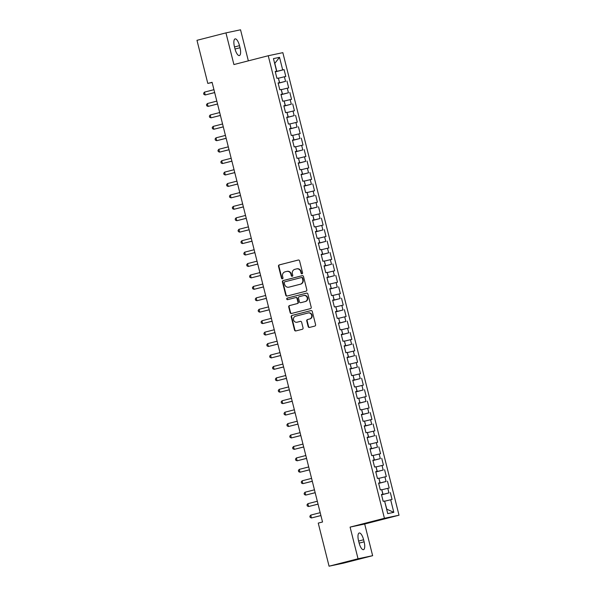 <?xml version="1.0" encoding="UTF-8"?>
<svg xmlns="http://www.w3.org/2000/svg" width="596" height="596" viewBox="0 0 596 596"><rect width="100%" height="100%" fill="white"/><g stroke="black" fill="none" stroke-linecap="round" stroke-linejoin="round"><path stroke-width="0.89" d="M302.03 273.788A0.812 0.76 -101.9 0 0 302.567 272.812L299.572 260.884A1.155 1.088 -101.9 0 0 298.238 260.035L279.278 264.9A1.155 1.088 -101.9 0 0 278.503 266.293L281.498 278.213A0.812 0.76 -101.9 0 0 282.437 278.809A0.812 0.76 -101.9 0 0 282.973 277.833L282.586 276.291A3.703 3.479 -101.9 0 1 285.059 271.836L286.639 271.433A3.703 3.479 -101.9 0 1 290.908 274.16L291.295 275.702A0.812 0.76 -101.9 0 0 292.234 276.298A0.812 0.76 -101.9 0 0 292.77 275.322L292.383 273.78A3.703 3.479 -101.9 0 1 294.856 269.325L296.435 268.923A3.703 3.479 -101.9 0 1 300.704 271.642L301.092 273.191A0.812 0.76 -101.9 0 0 302.03 273.788M308.169 326.586A1.155 1.088 -101.9 0 0 309.503 327.435L314.822 326.072A1.155 1.088 -101.9 0 0 315.597 324.678L312.274 311.44A1.155 1.088 -101.9 0 0 310.933 310.59L291.973 315.448A1.155 1.088 -101.9 0 0 291.206 316.841L294.528 330.087A1.155 1.088 -101.9 0 0 295.862 330.936L302.291 329.29A1.155 1.088 -101.9 0 0 303.059 327.897L301.636 322.227A1.155 1.088 -101.9 0 0 300.302 321.378L297.113 322.198A3.092 2.905 -101.9 0 1 293.53 319.858A3.092 2.905 -101.9 0 1 295.609 316.193L308.095 312.989A3.092 2.905 -101.9 0 1 311.678 315.329A3.092 2.905 -101.9 0 1 309.6 318.994L307.521 319.53A1.155 1.088 -101.9 0 0 306.746 320.916L308.169 326.586L308.564 326.504A1.155 1.088 -101.9 0 0 309.711 327.383M358.04 558.765L372.642 555.681L364.685 524.018L350.09 527.102L358.04 558.765L329.066 566.2L318.242 523.102L322.533 521.999L212.094 82.315L207.803 83.418L212.139 82.501M350.09 527.102L384.427 518.289L268.245 55.748L282.839 52.657L399.022 515.205L384.427 518.289M248.346 60.852L240.546 29.8L225.951 32.884L233.908 64.554L268.245 55.748M225.951 32.884L196.978 40.319L207.803 83.418M306.061 291.176A1.155 1.088 -101.9 0 0 306.828 289.783L303.506 276.544A1.155 1.088 -101.9 0 0 302.172 275.687L283.212 280.552A1.155 1.088 -101.9 0 0 282.437 281.945L285.767 295.184A1.155 1.088 -101.9 0 0 287.101 296.041L306.061 291.176M307.886 293.992L311.216 307.231A1.155 1.088 -101.9 0 1 310.441 308.624L291.481 313.489A1.155 1.088 -101.9 0 1 290.148 312.639L288.725 306.97A1.155 1.088 -101.9 0 1 289.492 305.577L297.188 303.602A1.155 1.088 -101.9 0 0 297.955 302.209L297.009 298.454A1.155 1.088 -101.9 0 0 295.676 297.598L287.674 299.654A0.812 0.76 -101.9 0 1 286.736 299.043A0.812 0.76 -101.9 0 1 287.279 298.082L306.553 293.135A1.155 1.088 -101.9 0 1 307.886 293.992M275.307 71.863L284.083 69.613L282.683 69.911L279.524 57.335L273.452 58.617L276.611 71.192L275.21 71.49L276.931 78.344L278.332 78.054L279.487 82.628L278.086 82.918L279.807 89.78L281.208 89.482L282.355 94.056L280.954 94.354L282.675 101.216L284.076 100.918L285.223 105.492L283.823 105.783L285.551 112.644L286.952 112.346L288.099 116.92L286.698 117.218L288.419 124.08L289.82 123.782L290.967 128.356L289.567 128.647L291.295 135.508L292.696 135.21L293.843 139.784L292.442 140.082L294.163 146.944L295.564 146.646L296.711 151.22L295.311 151.511L297.031 158.372L298.432 158.074L299.587 162.648L298.186 162.946L299.907 169.808L301.308 169.51L302.455 174.084L301.055 174.382L302.775 181.236L304.176 180.938L305.331 185.512L303.93 185.81L305.651 192.672L307.052 192.374L308.199 196.948L306.798 197.246L308.519 204.1L309.92 203.81L311.067 208.376L309.667 208.675L311.395 215.536L312.796 215.238L313.943 219.812L312.542 220.11L314.263 226.964L315.664 226.674L316.811 231.241L315.411 231.539L317.139 238.4L318.54 238.102L319.687 242.676L318.286 242.974L320.007 249.828L321.408 249.538L322.555 254.105L321.155 254.403L322.883 261.264L324.276 260.966L325.431 265.54L324.03 265.838L325.751 272.692L327.152 272.402L328.299 276.969L326.899 277.267L328.62 284.128L330.02 283.83L331.175 288.404L329.774 288.702L331.495 295.556L332.896 295.266L334.043 299.84L332.642 300.131L334.363 306.992L335.764 306.694L336.911 311.268L335.511 311.566L337.239 318.428L338.64 318.13L339.787 322.704L338.386 322.995L340.107 329.856L341.508 329.558L342.655 334.132L341.255 334.43L342.983 341.292L344.384 340.994L345.531 345.568L344.13 345.859L345.851 352.72L347.252 352.422L348.399 356.997L346.999 357.295L348.727 364.156L350.12 363.858L351.275 368.432L349.874 368.723L351.595 375.584L352.996 375.286L354.143 379.861L352.743 380.159L354.464 387.02L355.864 386.722L357.019 391.296L355.618 391.594L357.339 398.448L358.74 398.15L359.887 402.725L358.487 403.023L360.207 409.884L361.608 409.586L362.755 414.16L361.355 414.458L363.083 421.312L364.484 421.022L365.631 425.589L364.231 425.887L365.951 432.748L367.352 432.45L368.499 437.024L367.099 437.322L368.827 444.176L370.228 443.886L371.375 448.453L369.974 448.751L371.695 455.612L373.096 455.314L374.243 459.888L372.843 460.187L374.571 467.041L375.972 466.75L377.119 471.317L375.718 471.615L377.439 478.476L378.84 478.178L379.987 482.753L378.587 483.051L380.308 489.905L381.708 489.614L382.863 494.181L381.462 494.479L383.183 501.34L384.584 501.042L387.743 513.618L393.814 512.337L386.797 509.2L384.629 501.236M284.083 69.613L285.812 76.474L284.411 76.765L285.558 81.339L278.146 83.172M278.176 83.298L285.558 81.339M286.959 81.041L288.68 87.903L287.279 88.201L288.427 92.775L281.014 94.6M281.051 94.727L288.427 92.775M289.827 92.477L291.556 99.338L290.155 99.629L291.302 104.203L283.89 106.036M283.92 106.162L291.302 104.203M292.703 103.905L294.424 110.767L293.023 111.065L294.171 115.639L286.758 117.464M286.795 117.591L294.171 115.639M295.571 115.341L297.292 122.202L295.899 122.493L297.046 127.067L289.634 128.9M289.663 129.027L297.046 127.067M298.447 126.777L300.168 133.631L298.767 133.929L299.915 138.503L292.502 140.328M292.532 140.455L299.915 138.503M301.315 138.205L303.036 145.066L301.636 145.357L302.79 149.931L295.378 151.764M295.407 151.891L302.79 149.931M304.191 149.641L305.912 156.495L304.511 156.793L305.659 161.367L298.246 163.192M298.276 163.319L305.659 161.367M307.059 161.069L308.78 167.93L307.38 168.228L308.527 172.795L301.122 174.628M301.151 174.755L308.527 172.795M309.927 172.505L311.656 179.359L310.255 179.657L311.403 184.231L303.99 186.064M304.02 186.183L311.403 184.231M312.803 183.933L314.524 190.795L313.123 191.093L314.271 195.659L306.858 197.492M306.895 197.619L314.271 195.659M315.671 195.369L317.4 202.223L315.999 202.521L317.147 207.095L309.734 208.928M309.764 209.054L317.147 207.095M318.547 206.797L320.268 213.659L318.867 213.957L320.015 218.523L312.602 220.356M312.639 220.483L320.015 218.523M321.415 218.233L323.144 225.087L321.743 225.385L322.89 229.959L315.478 231.792M315.507 231.918L322.89 229.959M324.291 229.661L326.012 236.523L324.611 236.821L325.759 241.395L318.346 243.22M318.376 243.347L325.759 241.395M327.159 241.097L328.88 247.951L327.48 248.249L328.634 252.823L321.222 254.656M321.251 254.783L328.634 252.823M330.035 252.525L331.756 259.387L330.355 259.685L331.503 264.259L324.09 266.084M324.12 266.211L331.503 264.259M332.903 263.961L334.624 270.822L333.224 271.113L334.378 275.687L326.966 277.52M326.995 277.647L334.378 275.687M335.772 275.389L337.5 282.251L336.099 282.549L337.247 287.123L329.834 288.948M329.864 289.075L337.247 287.123M338.647 286.825L340.368 293.686L338.968 293.977L340.115 298.551L332.702 300.384M332.739 300.511L340.115 298.551M341.515 298.253L343.244 305.115L341.843 305.413L342.991 309.987L335.578 311.812M335.608 311.939L342.991 309.987M344.391 309.689L346.112 316.55L344.712 316.841L345.859 321.415L338.446 323.248M338.483 323.375L345.859 321.415M347.259 321.117L348.988 327.979L347.587 328.277L348.735 332.851L341.322 334.676M341.352 334.803L348.735 332.851M350.135 332.553L351.856 339.415L350.455 339.705L351.603 344.279L344.19 346.112M344.22 346.239L351.603 344.279M353.003 343.989L354.724 350.843L353.324 351.141L354.478 355.715L347.066 357.54M347.095 357.667L354.478 355.715M355.879 355.417L357.6 362.279L356.199 362.569L357.347 367.143L349.934 368.976M349.964 369.103L357.347 367.143M358.747 366.853L360.468 373.707L359.068 374.005L360.222 378.579L352.81 380.404M352.839 380.531L360.222 378.579M361.616 378.281L363.344 385.143L361.943 385.441L363.091 390.007L355.678 391.84M355.708 391.967L363.091 390.007M364.491 389.717L366.212 396.571L364.812 396.869L365.959 401.443L358.546 403.276M358.583 403.395L365.959 401.443M367.36 401.145L369.088 408.007L367.687 408.305L368.835 412.872L361.422 414.704M361.452 414.831L368.835 412.872M370.235 412.581L371.956 419.435L370.556 419.733L371.703 424.307L364.29 426.14M364.327 426.267L371.703 424.307M373.103 424.009L374.832 430.871L373.431 431.169L374.579 435.736L367.166 437.568M367.196 437.695L374.579 435.736M375.979 435.445L377.7 442.299L376.3 442.597L377.447 447.171L370.034 449.004M370.064 449.131L377.447 447.171M378.847 446.873L380.568 453.735L379.168 454.033L380.322 458.607L372.91 460.432M372.94 460.559L380.322 458.607M381.723 458.309L383.444 465.163L382.043 465.461L383.191 470.035L375.778 471.868M375.808 471.995L383.191 470.035M384.591 469.737L386.312 476.599L384.912 476.897L386.066 481.471L378.654 483.296M378.683 483.423L386.066 481.471M387.467 481.173L389.188 488.035L387.787 488.325L388.935 492.899L381.522 494.732M381.552 494.859L388.935 492.899M390.335 492.601L392.056 499.463L390.656 499.761L393.814 512.337M382.863 494.181L381.485 494.576M390.656 499.761L384.785 501.191M379.987 482.753L378.609 483.14M383.064 494.337L381.76 489.8M387.787 488.325L381.917 489.763M377.119 471.317L375.741 471.712M380.196 482.902L378.885 478.372M384.912 476.897L379.041 478.327M374.243 459.888L372.865 460.276M377.32 471.473L376.016 466.936M382.043 465.461L376.173 466.899M371.375 448.453L369.997 448.848M374.452 460.038L373.141 455.508M379.168 454.033L373.297 455.463M368.499 437.024L367.129 437.412M371.576 448.609L370.272 444.072M376.3 442.597L370.429 444.035M365.631 425.589L364.253 425.984M368.708 437.173L367.404 432.644M373.431 431.169L367.561 432.599M362.755 414.16L361.385 414.548M365.832 425.745L364.529 421.208M370.556 419.733L364.685 421.171M359.887 402.725L358.509 403.12M362.964 414.309L361.66 409.78M367.687 408.305L361.817 409.735M357.019 391.296L355.641 391.684M360.088 402.874L358.785 398.344M364.812 396.869L358.941 398.307M354.143 379.861L352.765 380.248M357.22 391.445L355.916 386.916M361.943 385.441L356.073 386.871M351.275 368.432L349.897 368.82M354.352 380.01L353.041 375.48M359.068 374.005L353.197 375.443M348.399 356.997L347.021 357.384M351.476 368.581L350.172 364.044M356.199 362.569L350.329 364.007M345.531 345.568L344.153 345.956M348.608 357.146L347.297 352.616M353.324 351.141L347.453 352.579M342.655 334.132L341.285 334.52M345.732 345.717L344.428 341.18M350.455 339.705L344.585 341.143M339.787 322.704L338.409 323.092M342.864 334.281L341.56 329.752M347.587 328.277L341.717 329.707M336.911 311.268L335.541 311.656M339.988 322.853L338.684 318.316M344.712 316.841L338.841 318.279M334.043 299.84L332.665 300.228M337.12 311.417L335.816 306.888M341.843 305.413L335.973 306.843M331.175 288.404L329.797 288.792M334.244 299.989L332.94 295.452M338.968 293.977L333.097 295.415M328.299 276.969L326.921 277.363M331.376 288.553L330.072 284.024M336.099 282.549L330.229 283.979M325.431 265.54L324.053 265.928M328.508 277.125L327.197 272.588M333.224 271.113L327.353 272.551M322.555 254.105L321.177 254.499M325.632 265.689L324.328 261.16M330.355 259.685L324.485 261.115M319.687 242.676L318.309 243.064M322.764 254.261L321.453 249.724M327.48 248.249L321.609 249.687M316.811 231.241L315.433 231.635M319.888 242.825L318.584 238.296M324.611 236.821L318.741 238.251M313.943 219.812L312.565 220.2M317.02 231.397L315.716 226.86M321.743 225.385L315.873 226.823M311.067 208.376L309.697 208.771M314.144 219.961L312.84 215.432M318.867 213.957L312.997 215.387M308.199 196.948L306.821 197.336M311.276 208.533L309.972 203.996M315.999 202.521L310.129 203.959M305.331 185.512L303.953 185.907M308.4 197.097L307.096 192.568M313.123 191.093L307.253 192.523M302.455 174.084L301.077 174.472M305.532 185.661L304.228 181.132M310.255 179.657L304.385 181.095M299.587 162.648L298.209 163.036M302.664 174.233L301.353 169.704M307.38 168.228L301.509 169.659M296.711 151.22L295.333 151.607M299.788 162.797L298.484 158.268M304.511 156.793L298.641 158.231M293.843 139.784L292.465 140.172M296.92 151.369L295.609 146.832M301.636 145.357L295.765 146.795M290.967 128.356L289.589 128.743M294.044 139.933L292.74 135.404M298.767 133.929L292.897 135.367M288.099 116.92L286.721 117.308M291.176 128.505L289.872 123.968M295.899 122.493L290.029 123.931M285.223 105.492L283.852 105.879M288.3 117.069L286.996 112.54M293.023 111.065L287.153 112.495M282.355 94.056L280.977 94.444M285.432 105.641L284.128 101.104M290.155 99.629L284.285 101.067M279.487 82.628L278.108 83.015M282.556 94.205L281.252 89.676M287.279 88.201L281.409 89.631M276.611 71.192L275.233 71.58M279.688 82.777L278.384 78.24M284.411 76.765L278.541 78.203M329.066 566.2L343.661 563.116L372.642 555.681M364.685 524.018L399.022 515.205M282.683 69.911L275.277 71.736M276.82 71.341L274.808 63.34L279.524 57.335M239.503 45.668A7.547 2.578 75.6 0 0 235.107 38.896A7.547 2.578 75.6 0 0 234.459 46.741L234.973 48.797A7.547 2.578 75.6 0 0 239.376 55.57A7.547 2.578 75.6 0 0 240.024 47.732L239.503 45.668L234.511 46.95M359.083 542.896A7.547 2.578 75.6 0 0 363.486 549.668A7.547 2.578 75.6 0 0 364.134 541.831L363.612 539.775A7.547 2.578 75.6 0 0 359.217 532.995A7.547 2.578 75.6 0 0 358.569 540.84L359.083 542.896M302.187 273.72A0.812 0.76 -101.9 0 1 301.487 273.102L301.099 271.56A3.703 3.479 -101.9 0 0 296.83 268.833M287.034 271.351A3.703 3.479 -101.9 0 1 291.302 274.078L291.69 275.62A0.812 0.76 -101.9 0 0 292.39 276.231M298.425 260.005L279.673 264.818A1.155 1.088 -101.9 0 0 278.898 266.211L281.893 278.131A0.812 0.76 -101.9 0 0 282.593 278.749M302.358 275.657L283.607 280.47A1.155 1.088 -101.9 0 0 282.832 281.863L286.155 295.102A1.155 1.088 -101.9 0 0 287.309 295.981M302.343 278.153A0.812 0.76 -101.9 0 0 301.405 277.557L284.761 281.826A0.812 0.76 -101.9 0 0 284.225 282.802L284.635 284.426A3.703 3.479 -101.9 0 0 288.904 287.153L300.28 284.24A3.703 3.479 -101.9 0 0 302.746 279.777L302.343 278.153L302.738 278.071A0.812 0.76 -101.9 0 0 301.8 277.475L301.464 277.542M289.023 287.13A3.703 3.479 -101.9 0 0 289.298 287.071L288.904 287.153M302.738 278.071L303.14 279.695A3.703 3.479 -101.9 0 1 300.675 284.15L289.298 287.071M295.765 297.583L296.07 297.516A1.155 1.088 -101.9 0 1 297.404 298.373L298.35 302.127A1.155 1.088 -101.9 0 1 297.575 303.52L289.887 305.495A1.155 1.088 -101.9 0 0 289.12 306.888L290.543 312.55A1.155 1.088 -101.9 0 0 291.69 313.436M306.739 293.105L287.674 298A0.812 0.76 -101.9 0 0 287.913 299.594M305.167 301.561A3.092 2.905 -101.9 0 0 307.238 297.896A3.092 2.905 -101.9 0 0 303.655 295.556L299.259 296.681A1.155 1.088 -101.9 0 0 298.484 298.075L299.43 301.837A1.155 1.088 -101.9 0 0 300.764 302.686L305.554 301.472A3.092 2.905 -101.9 0 0 307.633 297.806A3.092 2.905 -101.9 0 0 304.049 295.467M301.077 302.619A1.155 1.088 -101.9 0 0 301.159 302.604L300.764 302.686M305.554 301.472L301.159 302.604M308.482 312.907A3.092 2.905 -101.9 0 1 312.073 315.247A3.092 2.905 -101.9 0 1 309.995 318.912L307.916 319.441A1.155 1.088 -101.9 0 0 307.141 320.834L308.564 326.504M297.285 322.16A3.092 2.905 -101.9 0 0 297.508 322.108L297.113 322.198M300.488 321.348L297.508 322.108M311.119 310.561L292.368 315.366A1.155 1.088 -101.9 0 0 291.6 316.759L294.923 330.005A1.155 1.088 -101.9 0 0 296.07 330.884M213.949 89.691L204.495 92.112L205.21 94.973L214.672 92.589M204.495 92.112L203.609 93.267L203.892 94.406L205.21 94.973L214.664 92.544M216.817 101.119L207.363 103.548L208.079 106.401L217.547 104.017M207.363 103.548L206.477 104.695L206.767 105.842L208.079 106.401L217.533 103.98M219.686 112.555L210.232 114.976L210.954 117.837L220.416 115.453M210.232 114.976L209.352 116.131L209.636 117.27L210.954 117.837L220.408 115.408M222.561 123.983L213.107 126.412L213.822 129.265L223.291 126.881M213.107 126.412L212.221 127.559L212.511 128.706L213.822 129.265L223.276 126.844M225.43 135.419L215.975 137.84L216.698 140.701L226.16 138.317M215.975 137.84L215.096 138.995L215.38 140.135L216.698 140.701L226.152 138.272M228.305 146.847L218.851 149.276L219.566 152.129L229.035 149.752M218.851 149.276L217.965 150.423L218.255 151.57L219.566 152.129L229.02 149.708M231.174 158.283L221.719 160.704L222.442 163.565L231.904 161.181M221.719 160.704L220.84 161.859L221.123 162.999L222.442 163.565L231.896 161.136M234.049 169.711L224.595 172.14L225.31 174.993L234.772 172.617M224.595 172.14L223.709 173.294L223.999 174.434L225.31 174.993L234.764 172.572M236.917 181.147L227.463 183.568L228.179 186.429L237.648 184.045M227.463 183.568L226.577 184.723L226.867 185.87L228.179 186.429L237.633 184M239.793 192.575L230.339 195.004L231.054 197.857L240.516 195.481M230.339 195.004L229.453 196.159L229.736 197.298L231.054 197.857L240.508 195.436M242.661 204.011L233.207 206.432L233.923 209.293L243.391 206.909M233.207 206.432L232.321 207.587L232.611 208.734L233.923 209.293L243.377 206.872M245.53 215.439L236.076 217.868L236.798 220.729L246.26 218.345M236.076 217.868L235.196 219.023L235.48 220.162L236.798 220.729L246.252 218.3M248.405 226.875L238.951 229.296L239.666 232.157L249.135 229.773M238.951 229.296L238.065 230.451L238.355 231.598L239.666 232.157L249.121 229.736M251.274 238.303L241.82 240.732L242.542 243.593L252.004 241.209M241.82 240.732L240.94 241.887L241.224 243.026L242.542 243.593L251.996 241.164M254.149 249.739L244.695 252.16L245.41 255.021L254.879 252.637M244.695 252.16L243.809 253.315L244.099 254.462L245.41 255.021L254.865 252.6M257.018 261.175L247.564 263.596L248.286 266.457L257.748 264.073M247.564 263.596L246.684 264.751L246.968 265.89L248.286 266.457L257.74 264.028M259.893 272.603L250.439 275.032L251.154 277.885L260.616 275.501M250.439 275.032L249.553 276.179L249.843 277.326L251.154 277.885L260.608 275.464M262.762 284.039L253.307 286.46L254.03 289.321L263.492 286.937M253.307 286.46L252.428 287.615L252.711 288.755L254.03 289.321L263.484 286.892M265.637 295.467L256.183 297.896L256.898 300.749L266.36 298.365M256.183 297.896L255.297 299.043L255.58 300.19L256.898 300.749L266.352 298.328M268.505 306.903L259.051 309.324L259.767 312.185L269.236 309.801M259.051 309.324L258.165 310.479L258.455 311.619L259.767 312.185L269.221 309.756M271.374 318.331L261.92 320.76L262.642 323.613L272.104 321.229M261.92 320.76L261.041 321.907L261.324 323.054L262.642 323.613L272.096 321.192M274.249 329.767L264.795 332.188L265.511 335.049L274.98 332.665M264.795 332.188L263.909 333.343L264.199 334.483L265.511 335.049L274.965 332.62M277.118 341.195L267.664 343.624L268.386 346.477L277.848 344.093M267.664 343.624L266.785 344.771L267.068 345.918L268.386 346.477L277.84 344.056M279.993 352.631L270.539 355.052L271.255 357.913L280.723 355.529M270.539 355.052L269.653 356.207L269.943 357.347L271.255 357.913L280.709 355.484M282.862 364.059L273.408 366.488L274.13 369.341L283.592 366.965M273.408 366.488L272.528 367.635L272.812 368.782L274.13 369.341L283.584 366.92M285.737 375.495L276.283 377.916L276.998 380.777L286.46 378.393M276.283 377.916L275.397 379.071L275.687 380.211L276.998 380.777L286.452 378.348M288.606 386.923L279.151 389.352L279.874 392.205L289.336 389.829M279.151 389.352L278.272 390.507L278.555 391.647L279.874 392.205L289.328 389.784M291.481 398.359L282.027 400.78L282.742 403.641L292.204 401.257M282.027 400.78L281.141 401.935L281.431 403.082L282.742 403.641L292.196 401.212M294.35 409.787L284.895 412.216L285.611 415.069L295.08 412.693M284.895 412.216L284.009 413.371L284.299 414.511L285.611 415.069L295.065 412.648M297.225 421.223L287.764 423.644L288.486 426.505L297.948 424.121M287.764 423.644L286.885 424.799L287.168 425.946L288.486 426.505L297.94 424.084M300.093 432.651L290.639 435.08L291.355 437.941L300.824 435.557M290.639 435.08L289.753 436.235L290.043 437.375L291.355 437.941L300.809 435.512M302.962 444.087L293.508 446.508L294.23 449.369L303.692 446.985M293.508 446.508L292.629 447.663L292.912 448.81L294.23 449.369L303.684 446.948M305.837 455.515L296.383 457.944L297.099 460.805L306.567 458.421M296.383 457.944L295.497 459.099L295.787 460.239L297.099 460.805L306.553 458.376M308.706 466.951L299.252 469.372L299.974 472.233L309.436 469.849M299.252 469.372L298.373 470.527L298.656 471.674L299.974 472.233L309.428 469.812M311.581 478.387L302.127 480.808L302.842 483.669L312.311 481.285M302.127 480.808L301.241 481.963L301.531 483.103L302.842 483.669L312.297 481.24M314.45 489.815L304.996 492.244L305.718 495.097L315.18 492.713M304.996 492.244L304.116 493.391L304.4 494.538L305.718 495.097L315.172 492.676M317.325 501.251L307.871 503.672L308.586 506.533L318.048 504.149M307.871 503.672L306.985 504.827L307.275 505.967L308.586 506.533L318.041 504.104M320.194 512.679L310.74 515.108L311.455 517.961L320.924 515.577M310.74 515.108L309.853 516.255L310.144 517.403L311.455 517.961L320.909 515.54M301.099 271.56L300.704 271.642M291.69 275.62L291.295 275.702M291.302 274.078L290.908 274.16M281.893 278.131L281.498 278.213M278.898 266.211L278.503 266.293M279.673 264.818L279.278 264.9M301.487 273.102L301.092 273.191M286.155 295.102L285.767 295.184M282.832 281.863L282.437 281.945M283.607 280.47L283.212 280.552M300.675 284.15L300.28 284.24M303.14 279.695L302.746 279.777M290.543 312.55L290.148 312.639M289.12 306.888L288.725 306.97M289.887 305.495L289.492 305.577M297.575 303.52L297.188 303.602M298.35 302.127L297.955 302.209M297.404 298.373L297.009 298.454M287.674 298L287.279 298.082M307.141 320.834L306.746 320.916M307.916 319.441L307.521 319.53M309.995 318.912L309.6 318.994M294.923 330.005L294.528 330.087M291.6 316.759L291.206 316.841M292.368 315.366L291.973 315.448M235.025 49.014L240.024 47.732M359.135 543.112L364.134 541.831M358.621 541.056L363.612 539.775M296.964 268.803L296.57 268.885M287.168 271.314L286.773 271.404M301.829 277.468L301.434 277.55M289.164 287.101L288.769 287.183M296.115 297.508L295.72 297.59M304.161 295.445L303.766 295.527M301.114 302.612L300.727 302.694M308.601 312.878L308.207 312.96M297.397 322.138L297.002 322.22"/></g></svg>
